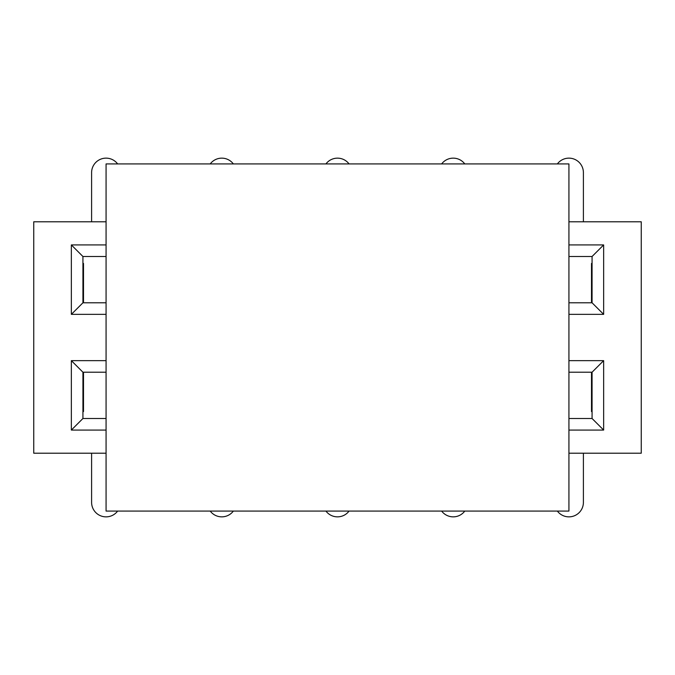 <?xml version="1.0" encoding="UTF-8"?>
<svg xmlns="http://www.w3.org/2000/svg" width="675" height="675" viewBox="0 0 675 675"><rect width="100%" height="100%" fill="white"/><g stroke="black" fill="none" stroke-linecap="round" stroke-linejoin="round"><path stroke-width="1.01" d="M568.932 418.5L592.068 418.5L592.068 372.212L568.932 372.212M568.932 360.644L603.644 360.644L603.644 430.068L568.932 430.068M106.068 430.068L71.356 430.068L71.356 360.644L106.068 360.644M106.068 453.212L33.75 453.212L33.75 221.788L106.068 221.788M568.932 221.788L641.25 221.788L641.25 453.212L568.932 453.212M106.068 314.356L71.356 314.356L71.356 244.932L106.068 244.932M568.932 244.932L603.644 244.932L603.644 314.356L568.932 314.356M106.068 372.212L82.932 372.212L82.932 418.5L106.068 418.5M568.932 302.788L592.068 302.788L592.068 256.5L568.932 256.5M106.068 256.5L82.932 256.5L82.932 302.788L106.068 302.788M82.932 302.788L71.356 314.356M71.356 244.932L82.932 256.5M592.068 256.5L603.644 244.932M592.068 302.788L603.644 314.356M82.932 418.5L71.356 430.068M71.356 360.644L82.932 372.212M603.644 360.644L592.068 372.212M603.644 430.068L592.068 418.5M117.644 511.068A14.462 14.462 0 0 1 91.606 502.394L91.606 453.212M82.932 411.556L83.506 411.556L83.506 372.212M91.606 221.788L91.606 172.606A14.462 14.462 0 0 1 117.644 163.932M83.506 302.788L83.506 263.444L82.932 263.444M106.068 163.932L568.932 163.932L568.932 511.068L106.068 511.068L106.068 163.932M233.356 511.068A14.462 14.462 0 0 1 210.212 511.068M349.068 511.068A14.462 14.462 0 0 1 325.932 511.068M464.788 511.068A14.462 14.462 0 0 1 441.644 511.068M583.394 453.212L583.394 502.394A14.462 14.462 0 0 1 557.356 511.068M591.494 372.212L591.494 411.556L592.068 411.556M210.212 163.932A14.462 14.462 0 0 1 233.356 163.932M325.932 163.932A14.462 14.462 0 0 1 349.068 163.932M441.644 163.932A14.462 14.462 0 0 1 464.788 163.932M557.356 163.932A14.462 14.462 0 0 1 583.394 172.606L583.394 221.788M592.068 263.444L591.494 263.444L591.494 302.788"/></g></svg>
